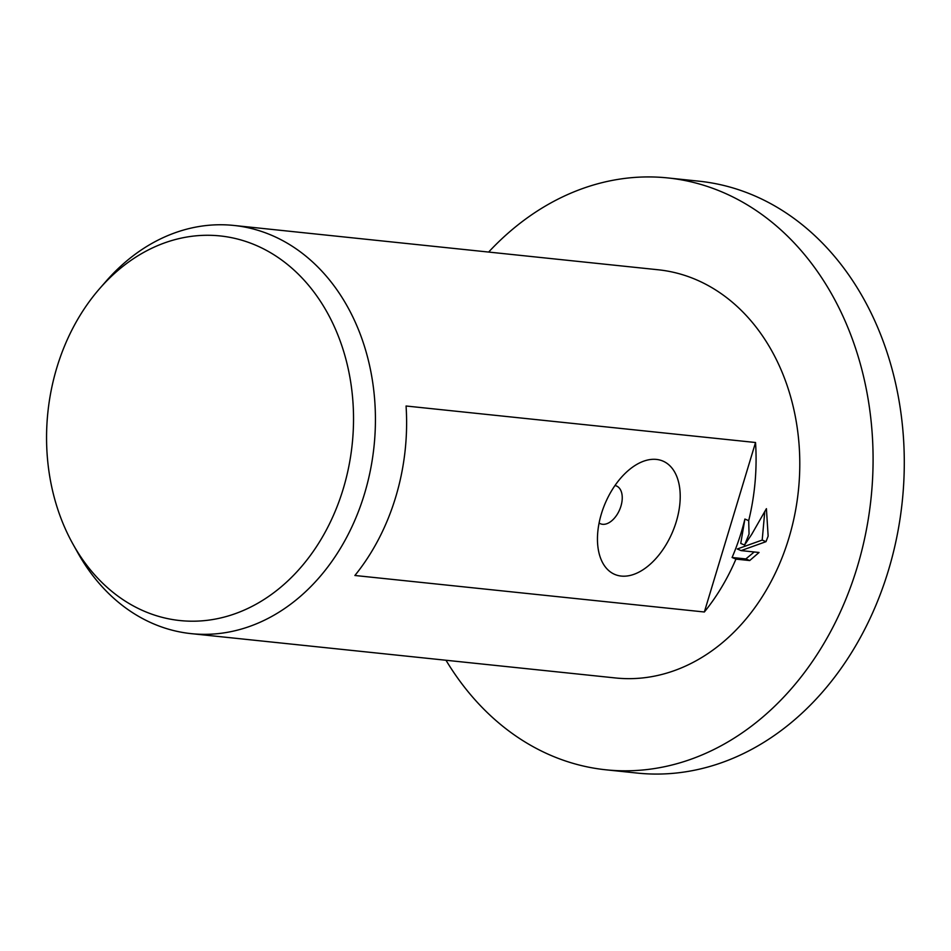 <?xml version="1.0" encoding="UTF-8"?>
<svg xmlns="http://www.w3.org/2000/svg" width="951" height="951" viewBox="0 0 951 951"><rect width="100%" height="100%" fill="white"/><g stroke="black" fill="none" stroke-linecap="round" stroke-linejoin="round"><path stroke-width="1.43" d="M488.636 252.063A297.556 235.432 96 0 1 667.792 177.932A297.556 235.432 96 0 1 857.196 567.236A297.556 235.432 96 0 1 605.965 769.811A297.556 235.432 96 0 1 445.995 660.256M667.792 177.932L698.997 181.189A297.556 235.432 96 0 1 888.4 570.493A297.556 235.432 96 0 1 637.17 773.068L605.965 769.811M343.216 488.909A193.362 152.992 96 0 1 217.458 618.661A193.362 152.992 96 0 1 73.025 544.222A193.362 152.992 96 0 1 56.87 367.561A193.362 152.992 96 0 1 99.736 288.51A193.362 152.992 96 0 1 288.415 265.234A193.362 152.992 96 0 1 343.216 488.909M99.736 288.51L106.072 281.246A205.202 162.359 96 0 1 233.839 225.446A205.202 162.359 96 0 1 364.471 493.926A205.202 162.359 96 0 1 191.199 633.639A205.202 162.359 96 0 1 77.72 552.626L73.025 544.222M599.094 523.014A20.518 12.197 113 0 0 600.438 523.751A20.518 12.197 113 0 0 620.932 506.17A20.518 12.197 113 0 0 616.45 485.961A20.518 12.197 113 0 0 614.988 485.521M676.28 521.647A61.565 36.59 -67 0 1 632.249 574.88A61.565 36.59 -67 0 1 597.751 545.363A61.565 36.59 -67 0 1 601.389 513.825A61.565 36.59 -67 0 1 630.109 469.009A61.565 36.59 -67 0 1 671.228 467.203A61.565 36.59 -67 0 1 676.28 521.647M749.043 534.105L744.562 545.054L751.694 534.379L766.411 508.666L768.146 536.102L765.995 541.666L741.091 550.605L759.041 552.483L749.697 560.555L735.931 559.117A205.202 162.359 96 0 1 704.358 611.992L354.889 575.486A205.202 162.359 -84 0 0 395.675 497.183A205.202 162.359 -84 0 0 406.065 406.006L755.534 442.512A205.202 162.359 96 0 1 748.699 520.661L749.043 534.105M233.839 225.446L658.199 269.775A205.202 162.359 96 0 1 788.831 538.254A205.202 162.359 96 0 1 615.559 677.968L191.199 633.639M735.931 559.117L732.092 557.488L745.857 558.926L749.697 560.555M732.092 557.488A200.079 158.306 -84 0 0 744.895 519.044L748.699 520.661M745.857 558.926L754.238 551.972M741.091 550.605L737.275 548.989L762.191 540.061L764.747 511.888M744.562 545.054L740.758 543.437L744.895 519.044M762.191 540.061L765.995 541.666M755.534 442.512L704.358 611.992"/></g></svg>
